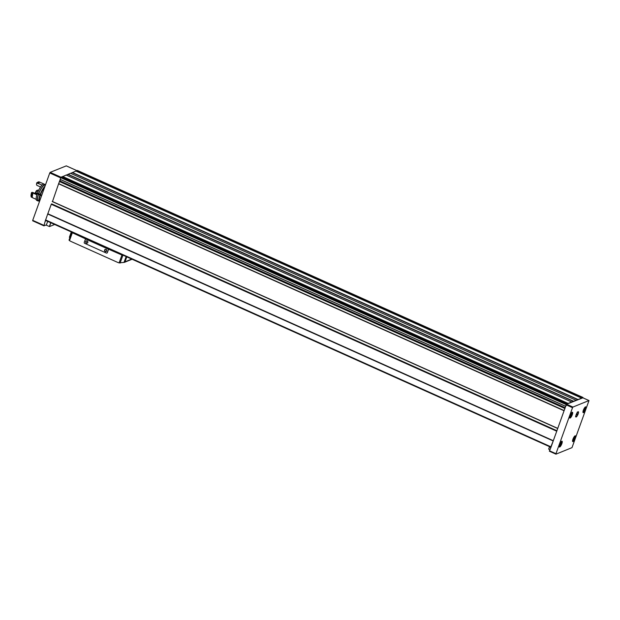 <?xml version="1.0" encoding="UTF-8"?>
<svg xmlns="http://www.w3.org/2000/svg" width="620" height="620" viewBox="0 0 620 620"><rect width="100%" height="100%" fill="white"/><g stroke="black" fill="none" stroke-linecap="round" stroke-linejoin="round"><path stroke-width="0.93" d="M555.892 454.111L549.382 451.213L550.847 447.632M550.49 447.779L553.257 440.781L47.771 213.838L45.268 220.953L46.082 220.619M47.694 221.348L46.43 224.858L43.935 225.858L45.268 220.953M45.531 221.069L46.337 220.736M550.963 447.299L45.516 220.371L550.971 447.276L564.076 410.75L58.598 183.799L52.452 201.655M553.257 440.781L556.83 431.016L51.367 204.058M557.721 428.513L52.243 201.562L557.713 428.49L566.238 404.635L566.641 404.007L573.392 401.388L67.906 174.437L66.27 175.103M564.076 410.75L564.99 408.347L59.505 181.397L60.21 179.451M565.727 406.309L567.199 404.015M567.982 403.697L582.901 397.815M573.392 401.388L581.327 398.272M571.625 401.993L66.146 175.042L62.062 176.925M582.11 397.955L582.746 397.769M565.626 406.348L60.156 179.428L60.752 177.692L61.798 176.808L567.269 403.752M564.091 410.68L58.613 183.729L59.505 181.397M553.296 440.704L47.818 213.753L51.344 204.065M76.19 171.19L77.469 170.508M577.801 399.567L72.315 172.624L75.934 171.074M573.43 401.341L67.906 174.437M67.944 174.398L70.517 173.275M70.641 173.329L72.315 172.624M43.904 225.82L32.682 220.805L32.713 220.34L49.763 172.98L50.166 172.352L66.27 165.889M565.2 407.766L59.993 180.947L59.629 181.451M59.993 180.947L60.481 179.575M555.962 453.693L572.524 407.689L572.927 407.061L589 400.551L571.996 447.648L555.977 454.15L555.962 453.693L549.421 450.756M583.366 410.215A3.193 0.86 114.2 0 0 583.172 412.672A3.193 0.86 114.2 0 0 585.264 410.114A3.193 0.86 114.2 0 0 585.784 406.852A3.193 0.86 114.2 0 0 583.366 410.215M570.051 415.625A3.193 0.86 114.2 0 0 569.857 418.082A3.193 0.86 114.2 0 0 571.95 415.524A3.193 0.86 114.2 0 0 572.469 412.261A3.193 0.86 114.2 0 0 570.051 415.625M559.628 444.579A3.193 0.86 114.2 0 0 559.434 447.036A3.193 0.86 114.2 0 0 561.526 444.486A3.193 0.86 114.2 0 0 562.046 441.223A3.193 0.86 114.2 0 0 559.628 444.579M572.942 439.177A3.193 0.86 114.2 0 0 572.748 441.634A3.193 0.86 114.2 0 0 574.841 439.076A3.193 0.86 114.2 0 0 575.36 435.814A3.193 0.86 114.2 0 0 572.942 439.177M576.127 414.772A2.899 0.783 114.2 0 0 575.802 416.811A2.899 0.783 114.2 0 0 577.856 414.679A2.899 0.783 114.2 0 0 578.08 411.734A2.899 0.783 114.2 0 0 576.127 414.772M54.669 224.479L49.492 226.579L45.989 225.037M549.808 449.671L548.654 449.12L549.545 446.664L548.654 449.12M573.291 439.471L574.12 438.782L574.306 437.41L573.221 439.433M559.968 444.873L560.806 444.191L560.991 442.82L559.899 444.842M570.4 415.919L571.229 415.229L571.415 413.858L570.322 415.888M583.714 410.51L584.552 409.82L584.73 408.448L583.645 410.479M578.08 412.013L577.856 412.106A2.55 0.69 114.2 0 0 576.251 414.726A2.55 0.69 114.2 0 0 576.197 416.71L576.422 416.617A2.55 0.69 114.2 0 0 577.832 414.509A2.55 0.69 114.2 0 0 578.321 412.207A2.55 0.69 114.2 0 0 578.08 412.013L578.158 411.726M577.685 414.369L576.399 414.896L576.592 414.354L577.879 413.827L577.685 414.369L577.204 414.106M575.515 416.725L576.197 416.71M577.856 412.106L577.173 412.122M85.475 238.909L108.508 249.256L107.283 252.665A0.775 0.721 67.9 0 1 106.353 253.061L84.677 243.335A0.775 0.721 67.9 0 1 84.25 242.319L85.568 238.871L71.757 232.492A71.532 18.747 -160.2 0 1 71.835 232.182L69.022 240.111L69.51 240.645L72.292 232.911M123.853 262.399L119.102 262.911A17.887 16.57 67.9 0 1 117.165 262.175L71.354 241.614A17.887 16.57 67.9 0 1 69.51 240.645M123.558 255.409A71.532 18.747 -160.2 0 1 122.845 255.424L108.608 249.217L107.376 252.627A0.775 0.721 67.9 0 1 106.942 253.053M126.79 256.858L125 261.826A0.868 0.798 67.9 0 1 124.171 262.338A17.887 16.57 67.9 0 1 124.062 262.322L126.131 256.564L123.984 262.485M69.766 237.902A0.868 0.798 67.9 0 1 69.502 236.91L71.292 231.942M104.594 250.007A1.194 1.108 -112.1 0 0 105.826 251.65A1.194 1.108 -112.1 0 0 106.5 249.775A1.194 1.108 -112.1 0 0 104.594 250.007M85.746 241.544A1.194 1.108 -112.1 0 0 86.978 243.187A1.194 1.108 -112.1 0 0 87.653 241.312A1.194 1.108 -112.1 0 0 85.746 241.544M86.017 241.606A0.969 0.899 -112.1 0 0 87.234 242.877A0.969 0.899 -112.1 0 0 87.699 241.645A0.969 0.899 -112.1 0 0 86.017 241.606M104.865 250.069A0.969 0.899 -112.1 0 0 106.082 251.34A0.969 0.899 -112.1 0 0 106.547 250.108A0.969 0.899 -112.1 0 0 104.865 250.069M41.556 195.788L40.292 195.222A9.091 2.457 114.2 0 0 39.463 201.593M44.748 186.915A9.091 2.457 114.2 0 0 40.486 194.68L41.749 195.246M40.292 195.222L39.951 195.021A8.944 2.418 114.2 0 0 39.455 201.616M45.043 186.101A8.944 2.418 114.2 0 0 40.145 194.478L40.502 194.641M39.951 195.021L38.564 194.269A8.494 2.302 114.2 0 0 38.145 200.539L38.998 200.927M45.376 185.171L45.105 185.047A8.494 2.302 114.2 0 0 38.758 193.727L40.191 194.37M38.564 194.269L38.409 194.331A8.944 2.418 114.2 0 0 37.959 200.95A8.944 2.418 114.2 0 0 38.835 200.849M45.508 184.799A8.944 2.418 114.2 0 0 45.283 184.636A8.944 2.418 114.2 0 0 38.603 193.789L38.758 193.727M38.409 194.331L37.2 193.789A8.944 2.418 114.2 0 0 36.758 200.407L37.959 200.95M45.283 184.636L44.082 184.094A8.944 2.418 114.2 0 0 37.394 193.246L38.603 193.789M37.2 193.789L37.936 193.494M36.874 194.788A8.944 2.418 114.2 0 0 36.185 199.353L32.356 197.633A8.944 2.418 114.2 0 1 33.054 193.076L36.874 194.788M36.704 190.929L36.355 190.712A6.022 1.628 114.2 0 1 35.232 192.805L35.766 192.68A5.425 1.465 114.2 0 0 36.704 190.929L38.084 191.549M35.766 192.68L37.743 193.572M31.767 192.541A5.665 1.534 -65.8 0 0 32.364 192.332L37.076 194.161M31.264 197.144A8.944 2.418 114.2 0 1 31.953 192.58L31.574 192.479A8.347 2.255 114.2 0 0 31 196.261L31.519 197.261A8.944 2.418 114.2 0 1 32.217 192.696A5.665 1.534 114.2 0 0 32.31 192.805A8.525 2.309 114.2 0 0 31.705 196.804L32.318 197.083M36.355 190.712A5.665 1.534 -65.8 0 0 37.285 190.162L38.378 190.193A8.944 2.418 114.2 0 1 38.262 190.472M38.378 190.193A5.665 1.534 114.2 0 1 38.161 190.425L38.518 190.588M32.31 192.805L33.038 193.13M35.232 192.805A5.665 1.534 -65.8 0 1 35.177 193.308M31.705 196.804A5.665 1.534 114.2 0 0 31.519 197.261M39.285 181.962A8.944 2.418 114.2 0 0 39.161 181.885A8.944 2.418 114.2 0 0 38.394 181.939L37.673 182.241A8.347 2.255 114.2 0 0 36.642 182.993A5.665 1.534 -65.8 0 1 36.472 184.628L36.882 185.349L40.548 187M36.642 182.993L37.378 183.024A8.944 2.418 114.2 0 1 39.424 182.001A8.944 2.418 114.2 0 1 39.602 182.125A5.665 1.534 114.2 0 0 39.378 182.443A8.525 2.309 114.2 0 0 39.254 182.381A8.525 2.309 114.2 0 0 37.417 183.249L38.254 183.621A5.665 1.534 -65.8 0 0 38.215 183.404L42.036 185.117M38.394 181.939A8.944 2.418 114.2 0 0 37.115 182.908M44.066 184.086L40.261 182.381A8.944 2.418 114.2 0 0 38.215 183.404M564.107 410.549L58.629 183.597M564.859 408.456L59.381 181.513M551.033 446.857L45.555 219.906M553.164 440.944L47.678 214.001M565.642 406.278L60.163 179.335M566.238 404.635L60.752 177.692M582.234 397.676L76.756 170.733M582.87 397.42L77.384 170.469M577.894 399.443L72.408 172.492M581.397 398.017L75.919 171.066L581.413 398.017M573.523 401.218L68.037 174.267M70.51 173.267L575.995 400.218L70.502 173.267M568.106 403.411L62.628 176.468M571.617 401.993L66.131 175.042M566.641 404.007L61.155 177.064M32.713 220.34L43.974 225.393M49.763 172.98L60.682 177.886M50.166 172.352L60.993 177.219M66.193 165.85L76.919 170.663M568.021 403.566L62.535 176.623M573.485 401.256L67.998 174.313M577.755 399.613L72.277 172.662M577.856 399.482L72.37 172.538M582.149 397.831L76.663 170.88M553.203 440.867L47.717 213.915M556.721 431.195L51.235 204.251M556.853 430.946L51.522 204.065M556.931 430.737L51.654 203.879M557.736 428.374L52.251 201.422M564.091 410.618L58.613 183.667M564.952 408.332L59.466 181.389M572.524 407.689L566.246 404.868M572.927 407.061L566.649 404.24M588.954 400.551L582.668 397.73M50.731 222.712L49.352 226.548M50.863 222.766L49.492 226.579M549.615 446.695L548.723 449.182M573.074 438.821A2.356 0.635 114.2 0 0 573.019 438.96L573.477 437.921M572.547 440.758A2.534 0.682 114.2 0 0 572.648 440.867A2.534 0.682 114.2 0 0 572.981 440.789M559.759 444.23A2.356 0.635 114.2 0 0 559.705 444.37L560.162 443.331M559.225 446.168A2.534 0.682 114.2 0 0 559.333 446.276A2.534 0.682 114.2 0 0 559.666 446.199M570.183 415.268A2.356 0.635 114.2 0 0 570.129 415.408L570.586 414.377M569.656 417.214A2.534 0.682 114.2 0 0 569.757 417.314A2.534 0.682 114.2 0 0 570.09 417.237M583.497 409.859A2.356 0.635 114.2 0 0 583.451 410.006L583.9 408.968M582.971 411.804A2.534 0.682 114.2 0 0 583.079 411.913A2.534 0.682 114.2 0 0 583.412 411.835M573.399 439.007L573.88 439.224L573.399 439.007M573.57 438.534L574.12 438.782M573.918 437.968L574.345 438.162M583.823 410.053L584.304 410.269L583.823 410.053M583.994 409.572L584.552 409.82M584.35 409.014L584.769 409.2M570.509 415.462L570.989 415.671L570.509 415.454M570.671 414.982L571.229 415.229M571.028 414.416L571.454 414.61M560.077 444.416L560.565 444.633L560.077 444.416M560.247 443.936L560.806 444.191M560.604 443.378L561.03 443.571M119.102 262.911L121.884 255.177M131.75 259.083L125 261.826M120.102 263.043L122.845 255.424M69.022 240.111L71.757 232.492M66.239 165.85L76.942 170.655M32.682 220.805L43.935 225.858M567.284 403.752L61.798 176.808M582.916 397.42L77.438 170.469M565.634 406.371L60.156 179.428M589 400.551L582.715 397.73M555.923 454.15L549.382 451.213M572.539 440.82L572.648 440.867C572.655 441.51 573.252 440.851 574.43 438.906C575.073 436.93 575.174 436.046 574.725 436.248L574.616 436.193M559.225 446.229L559.333 446.276C559.341 446.919 559.93 446.261 561.108 444.308C561.759 442.339 561.852 441.448 561.41 441.657L561.294 441.603M569.648 417.268L569.757 417.314C569.764 417.957 570.354 417.299 571.539 415.354C572.183 413.377 572.283 412.494 571.834 412.695L571.725 412.649M582.963 411.858L583.079 411.913C583.079 412.548 583.676 411.897 584.854 409.944C585.497 407.968 585.598 407.084 585.148 407.286L585.04 407.239M132.083 259.238L124.566 262.291"/></g></svg>
